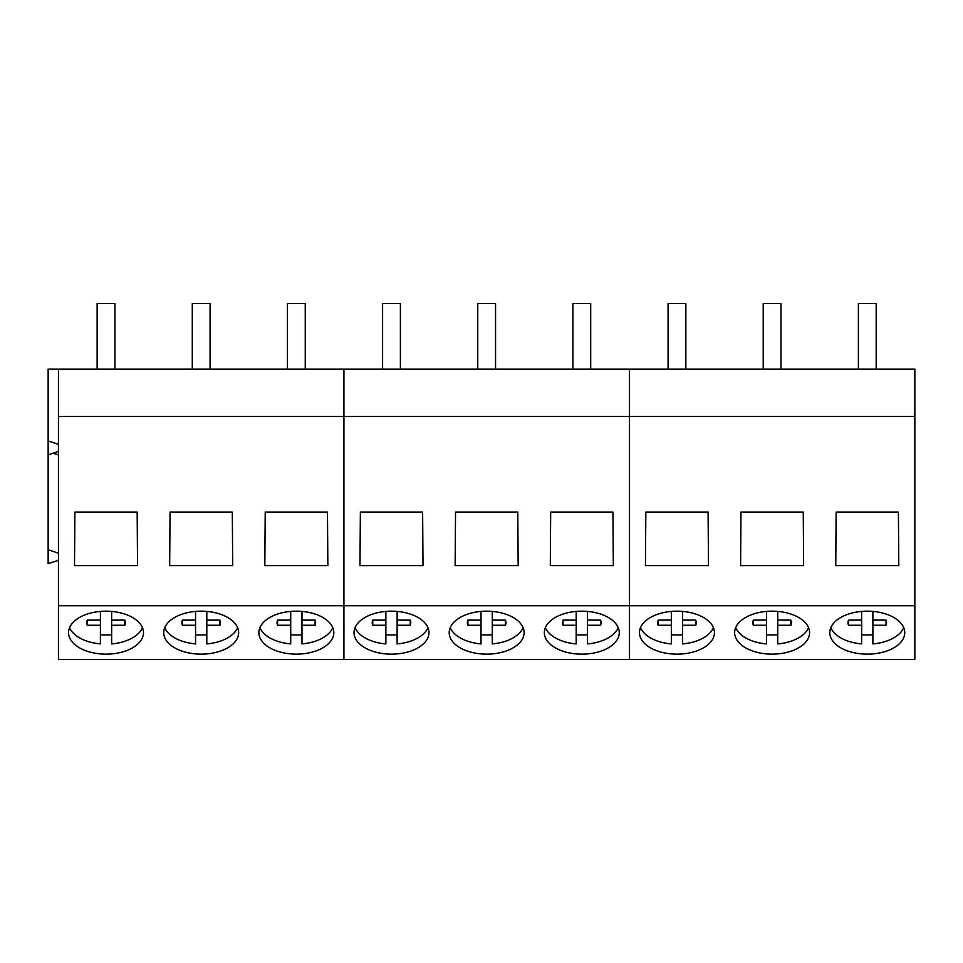 <?xml version="1.0" encoding="UTF-8"?>
<svg xmlns="http://www.w3.org/2000/svg" width="963" height="963" viewBox="0 0 963 963"><rect width="100%" height="100%" fill="white"/><g stroke="black" fill="none" stroke-linecap="round" stroke-linejoin="round"><path stroke-width="1.44" d="M114.922 369.118L114.922 303.55L97.131 303.55L97.131 369.118M210.078 369.118L210.078 303.55L192.287 303.55L192.287 369.118M305.235 369.118L305.235 303.55L287.443 303.55L287.443 369.118M400.391 369.118L400.391 303.55L382.6 303.55L382.6 369.118M495.548 369.118L495.548 303.55L477.756 303.55L477.756 369.118M590.704 369.118L590.704 303.55L572.913 303.55L572.913 369.118M685.861 369.118L685.861 303.55L668.069 303.55L668.069 369.118M781.017 369.118L781.017 303.55L763.226 303.55L763.226 369.118M876.174 369.118L876.174 303.55L858.37 303.55L858.37 369.118M87.272 625.252A19.284 11.062 0 0 1 86.742 622.688A19.284 11.062 0 0 1 87.272 620.124L87.272 625.252L100.405 625.264L100.405 643.922C88.355 642.706 79.267 639.059 73.152 632.98A37.461 21.487 0 0 1 69.589 627.671M142.464 627.647A37.461 21.487 0 0 1 111.648 643.922L111.648 625.264L124.793 625.252A19.284 11.062 0 0 0 125.31 622.688A19.284 11.062 0 0 0 124.793 620.124L124.793 625.252M111.648 634.713A37.461 21.487 0 0 1 100.405 634.713M100.405 625.264L100.405 620.1L87.272 620.124M100.405 620.1L100.405 611.409M111.648 625.264L111.648 611.409M111.648 620.1L124.793 620.124M182.428 625.252A19.284 11.062 0 0 1 181.899 622.688A19.284 11.062 0 0 1 182.428 620.124L182.428 625.252L195.561 625.264L195.561 643.922C183.512 642.706 174.423 639.059 168.308 632.98A37.461 21.487 0 0 1 164.745 627.671M237.62 627.647A37.461 21.487 0 0 1 206.804 643.922L206.804 625.264L219.937 625.252A19.284 11.062 0 0 0 220.467 622.688A19.284 11.062 0 0 0 219.937 620.124L219.937 625.252M206.804 634.713A37.461 21.487 0 0 1 195.561 634.713M195.561 625.264L195.561 620.1L182.428 620.124M195.561 620.1L195.561 611.409M206.804 625.264L206.804 611.409M206.804 620.1L219.937 620.124M277.585 625.252A19.284 11.062 0 0 1 277.055 622.688A19.284 11.062 0 0 1 277.585 620.124L277.585 625.252L290.718 625.264L290.718 643.922A37.461 21.487 0 0 1 263.465 632.98A37.461 21.487 0 0 1 259.902 627.671M332.777 627.647A37.461 21.487 0 0 1 301.961 643.922L301.961 625.264L315.094 625.252A19.284 11.062 0 0 0 315.623 622.688A19.284 11.062 0 0 0 315.094 620.124L315.094 625.252M301.961 634.713A37.461 21.487 0 0 1 290.718 634.713M290.718 625.264L290.718 620.1L277.585 620.124M290.718 620.1L290.718 611.409M301.961 625.264L301.961 611.409M301.961 620.1L315.094 620.124M372.741 625.252A19.284 11.062 0 0 1 372.212 622.688A19.284 11.062 0 0 1 372.741 620.124L372.741 625.252L385.874 625.264L385.874 643.922A37.461 21.487 0 0 1 358.621 632.98A37.461 21.487 0 0 1 355.058 627.671M427.933 627.647A37.461 21.487 0 0 1 397.117 643.922L397.117 625.264L410.25 625.252A19.284 11.062 0 0 0 410.78 622.688A19.284 11.062 0 0 0 410.25 620.124L410.25 625.252M397.117 634.713A37.461 21.487 0 0 1 385.874 634.713M385.874 625.264L385.874 620.1L372.741 620.124M385.874 620.1L385.874 611.409M397.117 625.264L397.117 611.409M397.117 620.1L410.25 620.124M467.898 625.252A19.284 11.062 0 0 1 467.368 622.688A19.284 11.062 0 0 1 467.898 620.124L467.898 625.252L481.031 625.264L481.031 643.922A37.461 21.487 0 0 1 453.778 632.98A37.461 21.487 0 0 1 450.215 627.671M523.09 627.647A37.461 21.487 0 0 1 492.274 643.922L492.274 625.264L505.406 625.252A19.284 11.062 0 0 0 505.936 622.688A19.284 11.062 0 0 0 505.406 620.124L505.406 625.252M492.274 634.713A37.461 21.487 0 0 1 481.031 634.713M481.031 625.264L481.031 620.1L467.898 620.124M481.031 620.1L481.031 611.409M492.274 625.264L492.274 611.409M492.274 620.1L505.406 620.124M563.042 625.252A19.284 11.062 0 0 1 562.524 622.688A19.284 11.062 0 0 1 563.042 620.124L563.042 625.252L576.187 625.264L576.187 643.922A37.461 21.487 0 0 1 548.934 632.98A37.461 21.487 0 0 1 545.371 627.671M618.234 627.647A37.461 21.487 0 0 1 587.43 643.922L587.43 625.264L600.563 625.252A19.284 11.062 0 0 0 601.093 622.688A19.284 11.062 0 0 0 600.563 620.124L600.563 625.252M587.43 634.713A37.461 21.487 0 0 1 576.187 634.713M576.187 625.264L576.187 620.1L563.042 620.124M576.187 620.1L576.187 611.409M587.43 625.264L587.43 611.409M587.43 620.1L600.563 620.124M658.198 625.252A19.284 11.062 0 0 1 657.681 622.688A19.284 11.062 0 0 1 658.198 620.124L658.198 625.252L671.343 625.264L671.343 643.922A37.461 21.487 0 0 1 644.078 632.98A37.461 21.487 0 0 1 640.527 627.671M713.39 627.647A37.461 21.487 0 0 1 682.586 643.922L682.586 625.264L695.719 625.252A19.284 11.062 0 0 0 696.249 622.688A19.284 11.062 0 0 0 695.719 620.124L695.719 625.252M682.586 634.713A37.461 21.487 0 0 1 671.343 634.713M671.343 625.264L671.343 620.1L658.198 620.124M671.343 620.1L671.343 611.409M682.586 625.264L682.586 611.409M682.586 620.1L695.719 620.124M753.355 625.252A19.284 11.062 0 0 1 752.837 622.688A19.284 11.062 0 0 1 753.355 620.124L753.355 625.252L766.5 625.264L766.5 643.922A37.461 21.487 0 0 1 739.235 632.98A37.461 21.487 0 0 1 735.672 627.671M808.547 627.647A37.461 21.487 0 0 1 777.731 643.922L777.731 625.264L790.876 625.252A19.284 11.062 0 0 0 791.405 622.688A19.284 11.062 0 0 0 790.876 620.124L790.876 625.252M777.731 634.713A37.461 21.487 0 0 1 766.5 634.713M766.5 625.264L766.5 620.1L753.355 620.124M766.5 620.1L766.5 611.409M777.731 625.264L777.731 611.409M777.731 620.1L790.876 620.124M848.511 625.252A19.284 11.062 0 0 1 847.994 622.688A19.284 11.062 0 0 1 848.511 620.124L848.511 625.252L861.656 625.264L861.656 643.922A37.461 21.487 0 0 1 834.391 632.98A37.461 21.487 0 0 1 830.828 627.671M903.703 627.647A37.461 21.487 0 0 1 872.887 643.922L872.887 625.264L886.032 625.252A19.284 11.062 0 0 0 886.55 622.688A19.284 11.062 0 0 0 886.032 620.124L886.032 625.252M872.887 634.713A37.461 21.487 0 0 1 861.656 634.713M861.656 625.264L861.656 620.1L848.511 620.124M861.656 620.1L861.656 611.409M872.887 625.264L872.887 611.409M872.887 620.1L886.032 620.124M58.454 605.727L58.454 659.45L914.85 659.45L914.85 605.727L629.381 605.727L629.381 659.45L629.381 605.727L343.923 605.727L343.923 659.45L343.923 605.727L58.454 605.727L58.454 416.51L343.923 416.51L343.923 605.727L343.923 416.51L629.381 416.51L629.381 605.727L629.381 416.51L914.85 416.51L914.85 605.727M58.454 444.352L48.15 440.934L48.15 369.118L58.454 369.118L58.454 416.51M58.454 369.118L343.923 369.118L343.923 416.51L343.923 369.118L629.381 369.118L629.381 416.51L629.381 369.118L914.85 369.118L914.85 416.51M58.454 454.957L53.158 453.212M58.454 553.159L48.15 549.753L48.15 454.861L58.454 451.454M48.15 549.753L48.15 563.68L58.454 560.273M143.487 632.655A37.461 21.487 180 0 0 106.026 611.168A37.461 21.487 180 0 0 68.566 632.655A37.461 21.487 180 0 0 106.026 654.142A37.461 21.487 180 0 0 143.487 632.655M238.643 632.655A37.461 21.487 180 0 0 201.183 611.168A37.461 21.487 180 0 0 163.722 632.655A37.461 21.487 180 0 0 201.183 654.142A37.461 21.487 180 0 0 238.643 632.655M333.8 632.655A37.461 21.487 180 0 0 296.339 611.168A37.461 21.487 180 0 0 258.878 632.655A37.461 21.487 180 0 0 296.339 654.142A37.461 21.487 180 0 0 333.8 632.655M169.669 565.618L170.054 512.063L232.312 512.063L232.697 565.618L169.669 565.618M264.825 565.618L265.21 512.063L327.468 512.063L327.853 565.618L264.825 565.618M74.512 565.618L137.54 565.618L137.167 512.063L74.897 512.063L74.512 565.618M48.15 440.934L48.15 454.861M428.956 632.655A37.461 21.487 180 0 0 391.496 611.168A37.461 21.487 180 0 0 354.035 632.655A37.461 21.487 180 0 0 391.496 654.142A37.461 21.487 180 0 0 428.956 632.655M524.113 632.655A37.461 21.487 180 0 0 486.652 611.168A37.461 21.487 180 0 0 449.191 632.655A37.461 21.487 180 0 0 486.652 654.142A37.461 21.487 180 0 0 524.113 632.655M619.269 632.655A37.461 21.487 180 0 0 581.808 611.168A37.461 21.487 180 0 0 544.348 632.655A37.461 21.487 180 0 0 581.808 654.142A37.461 21.487 180 0 0 619.269 632.655M455.138 565.618L455.523 512.063L517.781 512.063L518.166 565.618L455.138 565.618M550.294 565.618L550.68 512.063L612.937 512.063L613.323 565.618L550.294 565.618M359.981 565.618L423.01 565.618L422.625 512.063L360.367 512.063L359.981 565.618M714.426 632.655A37.461 21.487 180 0 0 676.965 611.168A37.461 21.487 180 0 0 639.504 632.655A37.461 21.487 180 0 0 676.965 654.142A37.461 21.487 180 0 0 714.426 632.655M809.582 632.655A37.461 21.487 180 0 0 772.121 611.168A37.461 21.487 180 0 0 734.649 632.655A37.461 21.487 180 0 0 772.121 654.142A37.461 21.487 180 0 0 809.582 632.655M904.739 632.655A37.461 21.487 180 0 0 867.278 611.168A37.461 21.487 180 0 0 829.805 632.655A37.461 21.487 180 0 0 867.278 654.142A37.461 21.487 180 0 0 904.739 632.655M740.607 565.618L740.98 512.063L803.25 512.063L803.636 565.618L740.607 565.618M835.764 565.618L836.137 512.063L898.407 512.063L898.792 565.618L835.764 565.618M645.451 565.618L708.479 565.618L708.094 512.063L645.836 512.063L645.451 565.618"/></g></svg>
